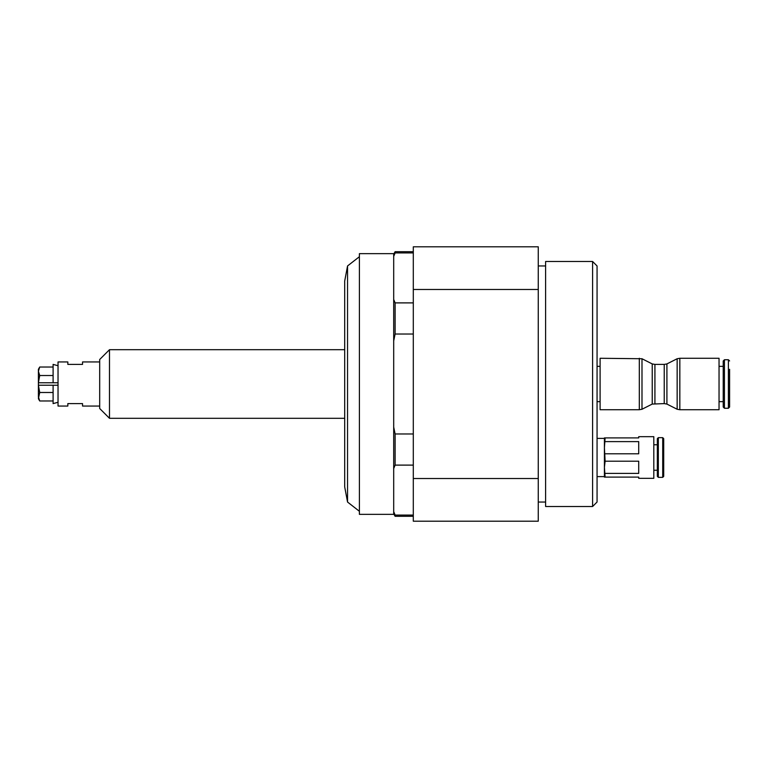 <?xml version="1.0" encoding="UTF-8"?>
<svg xmlns="http://www.w3.org/2000/svg" width="768" height="768" viewBox="0 0 768 768"><rect width="100%" height="100%" fill="white"/><g stroke="black" fill="none" stroke-linecap="round" stroke-linejoin="round"><path stroke-width="1.15" d="M663.706 438.653L663.706 476.362L662.717 477.35L662.717 437.654L663.706 438.653M658.33 437.654L658.33 477.35L657.331 476.362L657.331 438.653L658.33 437.654L662.717 437.654M653.808 444.768L657.331 444.768M605.117 437.904L638.717 437.904L638.717 436.675L653.808 436.675L653.808 478.33L638.717 478.33L638.717 477.101L605.117 477.101L604.416 467.309L605.117 461.213L604.416 447.706L605.117 437.904L604.416 437.904L604.416 477.101L605.117 477.101M605.117 441.61L638.717 441.61L638.717 453.802L605.117 453.802M605.117 461.213L638.717 461.213L638.717 473.395L605.117 473.395M597.062 438.394L604.416 438.394L604.416 447.706M604.416 467.309L604.416 476.611L597.062 476.611M597.062 502.042L597.062 265.958L592.598 261.494L592.598 506.506L597.062 502.042M639.312 409.728L600.106 409.728L600.106 358.272L641.99 358.742L641.99 409.258L639.312 409.728L639.312 358.272M654.922 403.603L654.922 364.397L664.234 364.397L664.234 403.603L652.234 404.074L652.234 363.926L641.99 358.742M664.234 403.603L666.912 404.074L666.912 363.926L677.155 358.742L679.834 358.272L679.834 409.728L677.155 409.258L677.155 358.742M679.834 409.728L719.04 409.728L719.04 358.272L679.834 358.272M724.445 408.259L724.445 359.741L723.226 360.96L723.226 407.04L724.445 408.259L728.39 408.259L729.6 407.04L729.6 371.222M729.6 369.302L729.6 407.04M592.598 261.494L545.606 261.494L545.606 506.506L592.598 506.506M538.262 265.958L545.606 265.958M413.299 289.488L413.299 246.797L538.262 246.797L538.262 521.203L413.299 521.203L413.299 289.488L538.262 289.488M538.262 478.512L413.299 478.512M413.299 433.978L395.117 433.978L395.117 465.11L413.299 465.11M413.299 302.89L395.117 302.89L395.117 334.022L413.299 334.022M393.696 254.141L395.117 251.693L395.117 252.922L413.299 252.922M393.696 299.443L395.117 302.89M395.117 252.922L393.696 256.368M393.696 427.066L395.117 433.978M395.117 334.022L393.696 340.934M413.299 515.078L395.117 515.078L395.117 516.307L413.299 516.307M395.117 465.11L393.696 468.557M393.696 511.632L395.117 515.078M393.696 253.651L393.696 514.349L359.395 514.349L359.395 253.651L393.696 253.651M109.488 418.301L99.686 408.499L99.686 359.501L109.488 349.699L109.488 418.301L344.698 418.301M109.488 349.699L344.698 349.699L344.698 281.098L347.549 265.949L347.549 502.051L359.395 511.286M99.686 406.051L82.531 406.051L82.531 403.603L67.834 403.603L67.834 406.051L58.032 406.051L58.032 361.949L67.834 361.949L67.834 364.397L82.531 364.397L82.531 361.949L99.686 361.949M53.098 375.514L39.715 375.514L38.4 382.771L53.098 382.771L53.098 364.397L58.032 365.722M53.098 382.771L58.032 382.771M58.032 385.229L38.429 385.229L39.715 392.486L38.4 398.698L39.715 400.973L38.4 396.73L38.4 371.27L39.715 367.027L53.098 367.027M39.715 375.514L38.4 371.27L38.4 369.302L39.715 367.027M39.715 400.973L53.098 400.973M39.715 392.486L53.098 392.486M58.032 402.278L53.098 403.603L53.098 385.229M38.429 397.344L38.688 398.669M724.445 359.741L728.39 359.741L728.39 408.259M658.33 477.35L662.717 477.35M653.808 470.246L657.331 470.246M600.106 366.355L597.062 366.355M600.106 401.645L597.062 401.645M652.234 404.074L641.99 409.258M654.922 364.397L652.234 363.926M664.234 364.397L666.912 363.926M666.912 404.074L677.155 409.258M719.04 401.645L723.226 401.645M719.04 366.355L723.226 366.355M728.39 359.741L729.6 360.96M538.262 502.042L545.606 502.042M395.117 251.693L413.299 251.693M393.696 513.859L395.117 516.307M344.698 486.902L347.549 502.051L344.698 486.912L344.698 281.05L347.549 265.949L359.395 256.714"/></g></svg>
